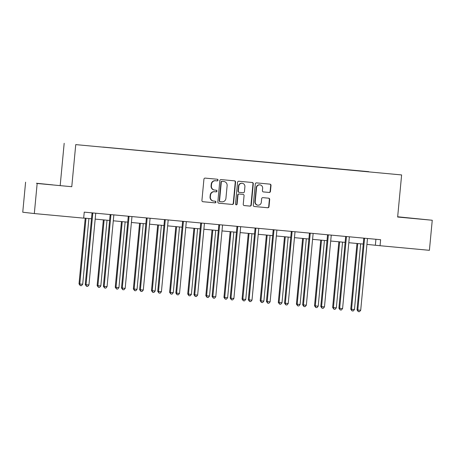 <?xml version="1.0" encoding="UTF-8"?>
<svg xmlns="http://www.w3.org/2000/svg" width="455" height="455" viewBox="0 0 455 455"><rect width="100%" height="100%" fill="white"/><g stroke="black" fill="none" stroke-linecap="round" stroke-linejoin="round"><path stroke-width="0.68" d="M218.013 180.14A0.83 0.802 96.6 0 0 217.297 179.242L205.182 178.11A1.183 1.143 96.6 0 0 203.931 179.185L201.923 200.433A1.183 1.143 96.6 0 0 202.953 201.724L215.061 202.85A0.83 0.802 96.6 0 0 215.937 202.1A0.83 0.802 96.6 0 0 215.221 201.195L213.651 201.053A3.794 3.663 96.6 0 1 210.364 196.935L210.529 195.161A3.794 3.663 96.6 0 1 214.532 191.726L216.102 191.868A0.83 0.802 96.6 0 0 216.978 191.117A0.83 0.802 96.6 0 0 216.256 190.218L214.692 190.071A3.794 3.663 96.6 0 1 211.399 185.953L211.564 184.184A3.794 3.663 96.6 0 1 215.573 180.743L217.137 180.891A0.83 0.802 96.6 0 0 218.013 180.14M214.379 190.036A3.794 3.663 96.6 0 1 211.086 185.919L211.251 184.15A3.794 3.663 96.6 0 1 215.261 180.709L216.825 180.857A0.83 0.802 96.6 0 0 217.086 179.219M202.828 201.701L214.749 202.811A0.83 0.802 96.6 0 0 215.01 201.178M213.338 201.013A3.794 3.663 96.6 0 1 210.051 196.896L210.216 195.127A3.794 3.663 96.6 0 1 214.22 191.686L215.789 191.834A0.83 0.802 96.6 0 0 216.045 190.196M269.201 192.465A1.183 1.143 96.6 0 0 270.452 191.39L271.015 185.43A1.183 1.143 96.6 0 0 269.986 184.144L256.535 182.887A1.183 1.143 96.6 0 0 255.283 183.962L253.276 205.216A1.183 1.143 96.6 0 0 254.305 206.502L267.756 207.753A1.183 1.143 96.6 0 0 269.007 206.678L269.69 199.478A1.183 1.143 96.6 0 0 268.66 198.192L262.905 197.652A1.183 1.143 96.6 0 0 261.653 198.727L261.312 202.299A3.174 3.06 96.6 0 1 257.905 205.165A3.174 3.06 96.6 0 1 255.215 201.73L256.54 187.744A3.174 3.06 96.6 0 1 259.947 184.878A3.174 3.06 96.6 0 1 262.637 188.313L262.416 190.639A1.183 1.143 96.6 0 0 263.445 191.93L268.888 192.431A1.183 1.143 96.6 0 0 270.139 191.356L270.702 185.39A1.183 1.143 96.6 0 0 269.798 184.121M397.642 217.029L432.25 220.248L429.406 250.313L380.05 245.723L380.619 239.711L84.243 212.132L83.674 218.144L34.318 213.554L37.162 183.484L71.771 186.709L75.746 144.616L401.623 174.936L397.642 217.029M235.565 182.131A1.183 1.143 96.6 0 0 234.535 180.845L221.085 179.594A1.183 1.143 96.6 0 0 219.833 180.663L217.826 201.918A1.183 1.143 96.6 0 0 218.855 203.203L232.306 204.454A1.183 1.143 96.6 0 0 233.557 203.379L235.565 182.131L235.252 182.091A1.183 1.143 96.6 0 0 234.348 180.823M238.812 181.244L252.263 182.495A1.183 1.143 96.6 0 1 253.293 183.78L251.279 205.029A1.183 1.143 96.6 0 1 250.028 206.104L244.272 205.569A1.183 1.143 96.6 0 1 243.243 204.278L244.062 195.661A1.183 1.143 96.6 0 0 243.033 194.376L239.211 194.023A1.183 1.143 96.6 0 0 237.959 195.093L237.112 204.067A0.83 0.802 96.6 0 1 236.219 204.818A0.83 0.802 96.6 0 1 235.519 203.92L237.561 182.313A1.183 1.143 96.6 0 1 238.812 181.244M75.746 144.616L401.623 174.936M368.732 171.819L102.875 147.09M368.743 171.671L102.881 147.062M71.771 186.709L37.162 183.484M25.594 182.159L22.75 212.223L34.318 213.554M432.25 220.248L397.664 216.773M60.202 185.378L64.178 143.285M366.929 244.398L380.05 245.723M83.686 218.042L91.489 218.77M95.175 219.111L109.604 220.453M113.295 220.8L127.724 222.142M131.41 222.484L145.839 223.826M149.524 224.173L163.959 225.515M167.645 225.856L182.074 227.199M185.759 227.54L200.189 228.882M203.88 229.229L218.309 230.571M221.994 230.912L236.424 232.255M240.109 232.596L254.544 233.944M258.23 234.285L272.659 235.627M276.344 235.969L290.773 237.311M294.465 237.658L308.894 239M312.579 239.341L327.009 240.684M330.694 241.025L345.129 242.367M348.814 242.714L363.244 244.056M375.921 239.273L375.364 245.182M52.86 184.895L36.428 183.251L52.86 184.895M397.653 216.91L421.415 219.151L397.659 216.853M218.73 203.186L231.993 204.414A1.183 1.143 96.6 0 0 233.244 203.345L235.252 182.091M222.182 181.363A0.83 0.802 96.6 0 0 221.306 182.114L219.543 200.763A0.83 0.802 96.6 0 0 220.265 201.667L221.915 201.821A3.794 3.663 96.6 0 0 225.919 198.38L227.125 185.634A3.794 3.663 96.6 0 0 223.837 181.517L221.869 181.323A0.83 0.802 96.6 0 0 220.993 182.08L221.306 182.114M220.231 201.662L219.953 201.628A0.83 0.802 96.6 0 1 219.23 200.729L220.993 182.08M223.678 181.494A3.794 3.663 96.6 0 0 223.598 181.488A3.794 3.663 96.6 0 0 223.524 181.477L223.837 181.517M221.869 181.323L223.524 181.477M244.153 205.546L249.715 206.064A1.183 1.143 96.6 0 0 250.967 204.995L252.98 183.74A1.183 1.143 96.6 0 0 252.07 182.472M242.765 194.348A1.183 1.143 96.6 0 0 242.72 194.342L238.898 193.984A1.183 1.143 96.6 0 0 237.646 195.058L236.799 204.033L237.112 204.067M236.065 204.784A0.83 0.802 96.6 0 0 236.799 204.033M244.904 186.721A3.174 3.06 96.6 0 0 242.219 183.285A3.174 3.06 96.6 0 0 238.807 186.152L238.34 191.083A1.183 1.143 96.6 0 0 239.37 192.368L243.186 192.721A1.183 1.143 96.6 0 0 244.437 191.646L244.904 186.721M242.219 183.285L241.906 183.251A3.174 3.06 96.6 0 0 238.494 186.118L238.807 186.152M239.319 192.363L239.057 192.334A1.183 1.143 96.6 0 0 239.057 192.334A1.183 1.143 96.6 0 1 238.028 191.043L238.494 186.118M263.326 191.908L268.888 192.431M259.947 184.878L259.64 184.838A3.174 3.06 96.6 0 0 256.228 187.705L256.54 187.744M257.905 205.165L257.593 205.131A3.174 3.06 96.6 0 1 254.902 201.696L256.228 187.705M254.186 206.485L267.443 207.713A1.183 1.143 96.6 0 0 268.695 206.644L269.377 199.438A1.183 1.143 96.6 0 0 268.467 198.17M85.221 218.19L79.011 283.897L79.796 283.988L82.696 284.256L88.907 218.531M86.006 218.258L79.796 283.988L80.279 285.603L79.011 283.897M82.696 284.256L81.445 285.712L80.279 285.603M92.775 213.509L91.995 213.418L85.267 284.614L86.046 284.705L92.775 213.509A1.206 1.166 96.6 0 0 92.735 213.054L92.695 212.917M88.947 284.978L87.696 286.434L86.535 286.326L86.046 284.705L88.947 284.978L95.681 213.776A1.206 1.166 96.6 0 1 95.806 213.338L95.868 213.213M91.995 213.418A1.206 1.166 96.6 0 0 91.956 212.963L91.921 212.849M86.535 286.326L85.267 284.614M103.342 219.873L97.131 285.581L100.811 285.945L107.027 220.214M104.121 219.947L97.91 285.672L98.399 287.293L97.131 285.581M100.811 285.945L99.56 287.401L98.399 287.293M121.457 221.557L115.246 287.27L116.025 287.361L118.931 287.628L125.142 221.904M122.241 221.63L116.025 287.361L116.514 288.976L115.246 287.27M118.931 287.628L117.68 289.084L116.514 288.976M110.895 215.192L110.11 215.101L103.382 286.303L104.161 286.394L110.895 215.192A1.206 1.166 96.6 0 0 110.849 214.737L110.815 214.606M107.067 286.661L105.816 288.117L104.65 288.009L104.161 286.394L107.067 286.661L113.796 215.465A1.206 1.166 96.6 0 1 113.921 215.022L113.983 214.902M110.11 215.101A1.206 1.166 96.6 0 0 110.07 214.646L110.036 214.532M104.65 288.009L103.382 286.303M129.01 216.881L128.23 216.79L121.496 287.987L122.281 288.078L129.01 216.881A1.206 1.166 96.6 0 0 128.97 216.421L128.93 216.29M125.182 288.345L123.931 289.801L122.77 289.693L122.281 288.078L125.182 288.345L131.916 217.149A1.206 1.166 96.6 0 1 132.041 216.711L132.104 216.586M128.23 216.79A1.206 1.166 96.6 0 0 128.185 216.33L128.156 216.216M122.77 289.693L121.496 287.987M139.571 223.246L133.361 288.953L134.145 289.044L137.046 289.312L143.262 223.587M140.356 223.32L134.145 289.044L134.635 290.66L133.361 288.953M137.046 289.312L135.795 290.768L134.635 290.66M157.692 224.929L151.481 290.643L155.166 291.001L161.377 225.27M158.476 225.003L152.26 290.728L152.749 292.349L151.481 290.643M155.166 291.001L153.909 292.457L152.749 292.349M175.806 226.613L169.596 292.326L170.38 292.417L173.281 292.684L179.492 226.96M176.591 226.687L170.38 292.417L170.87 294.032L169.596 292.326M173.281 292.684L172.03 294.14L170.87 294.032M147.13 218.565L146.345 218.474L139.617 289.676L140.396 289.761L147.13 218.565A1.206 1.166 96.6 0 0 147.084 218.11L147.05 217.973M143.302 290.034L142.045 291.49L140.885 291.382L140.396 289.761L143.302 290.034L150.031 218.832A1.206 1.166 96.6 0 1 150.156 218.394L150.218 218.269M146.345 218.474A1.206 1.166 96.6 0 0 146.305 218.019L146.271 217.905M140.885 291.382L139.617 289.676M165.245 220.248L164.465 220.163L157.731 291.359L158.516 291.45L165.245 220.248A1.206 1.166 96.6 0 0 165.205 219.793L165.165 219.663M161.417 291.718L160.166 293.174L159.005 293.065L158.516 291.45L161.417 291.718L168.145 220.521A1.206 1.166 96.6 0 1 168.276 220.078L168.333 219.958M164.465 220.163A1.206 1.166 96.6 0 0 164.42 219.702L164.392 219.589M159.005 293.065L157.731 291.359M183.359 221.938L182.58 221.847L175.852 293.043L176.631 293.134L183.359 221.938A1.206 1.166 96.6 0 0 183.319 221.477L183.28 221.346M179.532 293.407L178.28 294.863L177.12 294.755L176.631 293.134L179.532 293.407L186.266 222.205A1.206 1.166 96.6 0 1 186.391 221.767L186.453 221.642M182.58 221.847A1.206 1.166 96.6 0 0 182.54 221.392L182.506 221.278M177.12 294.755L175.852 293.043M193.927 228.302L187.716 294.01L191.396 294.374L197.612 228.643M194.706 228.376L188.495 294.101L188.984 295.722L187.716 294.01M191.396 294.374L190.144 295.83L188.984 295.722M201.48 223.621L200.695 223.53L193.966 294.732L194.746 294.823L201.48 223.621A1.206 1.166 96.6 0 0 201.434 223.166L201.4 223.035M197.652 295.09L196.401 296.546L195.235 296.438L194.746 294.823L197.652 295.09L204.38 223.894A1.206 1.166 96.6 0 1 204.505 223.45L204.568 223.325M200.695 223.53A1.206 1.166 96.6 0 0 200.655 223.075L200.621 222.961M195.235 296.438L193.966 294.732M212.041 229.985L205.831 295.699L206.61 295.784L209.516 296.057L215.727 230.332M212.826 230.059L206.61 295.784L207.099 297.405L205.831 295.699M209.516 296.057L208.265 297.513L207.099 297.405M219.594 225.305L218.815 225.219L212.081 296.415L212.866 296.506L219.594 225.305A1.206 1.166 96.6 0 0 219.555 224.85L219.515 224.719M215.767 296.774L214.515 298.23L213.355 298.122L212.866 296.506L215.767 296.774L222.501 225.578A1.206 1.166 96.6 0 1 222.626 225.134L222.688 225.015M218.815 225.219A1.206 1.166 96.6 0 0 218.77 224.759L218.741 224.645M213.355 298.122L212.081 296.415M230.162 231.675L223.945 297.382L224.73 297.473L227.631 297.741L233.847 232.016M230.941 231.743L224.73 297.473L225.219 299.089L223.945 297.382M227.631 297.741L226.38 299.197L225.219 299.089M237.715 226.994L236.93 226.903L230.202 298.099L230.981 298.19L237.715 226.994A1.206 1.166 96.6 0 0 237.669 226.539L237.635 226.402M233.887 298.463L232.63 299.919L231.47 299.811L230.981 298.19L233.887 298.463L240.615 227.261A1.206 1.166 96.6 0 1 240.74 226.823L240.803 226.698M236.93 226.903A1.206 1.166 96.6 0 0 236.89 226.448L236.856 226.334M231.47 299.811L230.202 298.099M248.276 233.358L242.066 299.066L245.751 299.43L251.962 233.699M249.061 233.432L242.845 299.157L243.334 300.778L242.066 299.066M245.751 299.43L244.494 300.886L243.334 300.778M255.829 228.677L255.05 228.586L248.316 299.788L249.101 299.879L255.829 228.677A1.206 1.166 96.6 0 0 255.79 228.222L255.75 228.091M252.002 300.146L250.75 301.602L249.59 301.494L249.101 299.879L252.002 300.146L258.73 228.95A1.206 1.166 96.6 0 1 258.861 228.507L258.918 228.387M255.05 228.586A1.206 1.166 96.6 0 0 255.005 228.131L254.976 228.018M249.59 301.494L248.316 299.788M266.391 235.042L260.18 300.755L260.965 300.846L263.866 301.113L270.082 235.389M267.176 235.116L260.965 300.846L261.454 302.461L260.18 300.755M263.866 301.113L262.615 302.569L261.454 302.461M273.944 230.367L273.165 230.275L266.437 301.472L267.216 301.563L273.944 230.367A1.206 1.166 96.6 0 0 273.904 229.906L273.87 229.775M270.122 301.836L268.865 303.286L267.705 303.178L267.216 301.563L270.122 301.836L276.85 230.634A1.206 1.166 96.6 0 1 276.976 230.196L277.038 230.071M273.165 230.275A1.206 1.166 96.6 0 0 273.125 229.82L273.091 229.701M267.705 303.178L266.437 301.472M284.512 236.731L278.301 302.438L281.986 302.802L288.197 237.072M285.291 236.805L279.08 302.529L279.569 304.145L278.301 302.438M281.986 302.802L280.729 304.253L279.569 304.145M292.064 232.05L291.28 231.959L284.551 303.161L285.33 303.246L292.064 232.05A1.206 1.166 96.6 0 0 292.019 231.595L291.985 231.464M288.237 303.519L286.986 304.975L285.82 304.867L285.33 303.246L288.237 303.519L294.965 232.323A1.206 1.166 96.6 0 1 295.09 231.879L295.153 231.754M291.28 231.959A1.206 1.166 96.6 0 0 291.24 231.504L291.206 231.39M285.82 304.867L284.551 303.161M302.626 238.414L296.415 304.128L300.101 304.486L306.312 238.756M303.411 238.488L297.195 304.213L297.684 305.834L296.415 304.128M300.101 304.486L298.85 305.942L297.684 305.834M310.179 233.733L309.4 233.648L302.666 304.844L303.451 304.935L310.179 233.733A1.206 1.166 96.6 0 0 310.139 233.279L310.1 233.148M306.351 305.203L305.1 306.659L303.94 306.551L303.451 304.935L306.351 305.203L313.086 234.006A1.206 1.166 96.6 0 1 313.211 233.563L313.273 233.443M309.4 233.648A1.206 1.166 96.6 0 0 309.354 233.188L309.326 233.074M303.94 306.551L302.666 304.844M320.747 240.103L314.53 305.811L315.315 305.902L318.216 306.17L324.432 240.445M321.526 240.172L315.315 305.902L315.804 307.517L314.53 305.811M318.216 306.17L316.964 307.625L315.804 307.517M328.3 235.423L327.515 235.332L320.786 306.528L321.566 306.619L328.3 235.423A1.206 1.166 96.6 0 0 328.254 234.962L328.22 234.831M324.472 306.892L323.215 308.348L322.055 308.24L321.566 306.619L324.472 306.892L331.2 235.69A1.206 1.166 96.6 0 1 331.325 235.252L331.388 235.127M327.515 235.332A1.206 1.166 96.6 0 0 327.475 234.877L327.441 234.763M322.055 308.24L320.786 306.528M338.861 241.787L332.65 307.495L336.336 307.859L342.547 242.128M339.646 241.861L333.43 307.586L333.919 309.207L332.65 307.495M336.336 307.859L335.079 309.315L333.919 309.207M346.414 237.106L345.635 237.015L338.901 308.217L339.686 308.308L346.414 237.106A1.206 1.166 96.6 0 0 346.374 236.651L346.335 236.52M342.587 308.575L341.335 310.031L340.175 309.923L339.686 308.308L342.587 308.575L349.315 237.379A1.206 1.166 96.6 0 1 349.446 236.936L349.508 236.816M345.635 237.015A1.206 1.166 96.6 0 0 345.59 236.56L345.561 236.446M340.175 309.923L338.901 308.217M356.976 243.47L350.765 309.184L351.55 309.275L354.451 309.542L360.667 243.817M357.761 243.544L351.55 309.275L352.039 310.89L350.765 309.184M354.451 309.542L353.199 310.998L352.039 310.89M364.529 238.795L363.75 238.704L357.021 309.9L357.801 309.991L364.529 238.795A1.206 1.166 96.6 0 0 364.489 238.335L364.455 238.204M360.707 310.259L359.45 311.715L358.29 311.607L357.801 309.991L360.707 310.259L367.435 239.063A1.206 1.166 96.6 0 1 367.56 238.619L367.623 238.5M363.75 238.704A1.206 1.166 96.6 0 0 363.71 238.244L363.676 238.13M358.29 311.607L357.021 309.9M215.261 180.709L215.573 180.743M211.251 184.15L211.564 184.184M211.086 185.919L211.399 185.953M215.789 191.834L216.102 191.868M214.22 191.686L214.532 191.726M210.216 195.127L210.529 195.161M210.051 196.896L210.364 196.935M214.749 202.811L215.061 202.85M216.825 180.857L217.137 180.891M233.244 203.345L233.557 203.379M231.993 204.414L232.306 204.454M219.23 200.729L219.543 200.763M252.98 183.74L253.293 183.78M250.967 204.995L251.279 205.029M249.715 206.064L250.028 206.104M242.72 194.342L243.033 194.376M238.898 193.984L239.211 194.023M237.646 195.058L237.959 195.093M238.028 191.043L238.34 191.083M254.902 201.696L255.215 201.73M269.377 199.438L269.69 199.478M268.695 206.644L269.007 206.678M267.443 207.713L267.756 207.753M270.702 185.39L271.015 185.43M270.139 191.356L270.452 191.39M92.735 213.054L91.956 212.963M110.849 214.737L110.07 214.646M128.97 216.421L128.185 216.33M147.084 218.11L146.305 218.019M165.205 219.793L164.42 219.702M183.319 221.477L182.54 221.392M201.434 223.166L200.655 223.075M219.555 224.85L218.77 224.759M237.669 226.539L236.89 226.448M255.79 228.222L255.005 228.131M273.904 229.906L273.125 229.82M292.019 231.595L291.24 231.504M310.139 233.279L309.354 233.188M328.254 234.962L327.475 234.877M346.374 236.651L345.59 236.56M364.489 238.335L363.71 238.244M214.299 190.025L214.612 190.065M213.264 201.008L213.577 201.042M219.936 201.628L220.248 201.662M223.598 181.488L223.911 181.522M242.743 194.342L243.055 194.376M239.034 192.329L239.347 192.368"/></g></svg>
